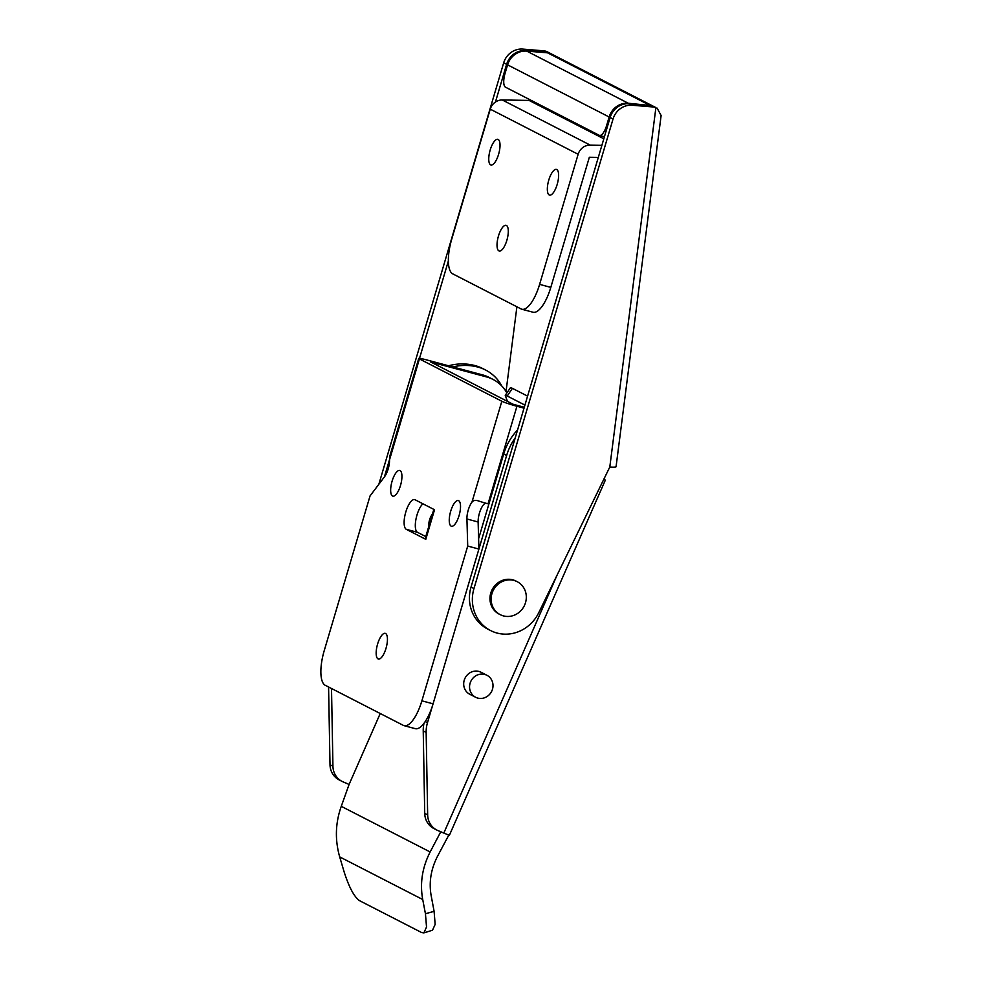 <?xml version="1.0" encoding="UTF-8"?>
<svg xmlns="http://www.w3.org/2000/svg" width="982" height="982" viewBox="0 0 982 982"><rect width="100%" height="100%" fill="white"/><g stroke="black" fill="none" stroke-linecap="round" stroke-linejoin="round"><path stroke-width="1.47" d="M406.29 529.323A15.454 5.376 105 0 1 405.787 512.039A15.454 5.376 105 0 1 414.674 499.617A15.454 5.376 105 0 1 415.055 499.752L434.535 509.756L425.783 539.327L406.29 529.323L417.497 532.33A15.454 5.376 105 0 1 416.982 515.034A15.454 5.376 105 0 1 422.886 503.778M450.689 511.241A13.294 4.628 105 0 1 458.336 500.562A13.294 4.628 105 0 1 459.085 515.55A13.294 4.628 105 0 1 451.45 526.242A13.294 4.628 105 0 1 450.689 511.241M392.1 481.155A13.294 4.628 105 0 1 399.735 470.476A13.294 4.628 105 0 1 400.496 485.476A13.294 4.628 105 0 1 392.849 496.156A13.294 4.628 105 0 1 392.1 481.155M377.604 644.032A13.294 4.628 105 0 1 385.239 633.353A13.294 4.628 105 0 1 386 648.353A13.294 4.628 105 0 1 378.365 659.032A13.294 4.628 105 0 1 377.604 644.032M506.872 392.96A37.095 34.677 117.2 0 0 493.025 379.42L489.122 377.407A37.095 34.677 117.2 0 0 482.69 374.928L426.704 359.928A12.361 0.872 16.5 0 0 418.749 358.418A12.361 0.872 16.5 0 0 419.412 358.933L501.839 401.245A12.361 0.872 16.5 0 0 516.937 406.253L488.042 503.827A12.361 0.872 -163.5 0 1 478.872 501.078C475.754 499.887 473.447 500.268 471.937 502.195A12.361 4.309 -75 0 0 468.254 510.039A12.361 4.309 -75 0 0 466.929 518.987L467.714 546.066L421.879 700.829L433.074 703.824A30.908 10.765 105 0 1 415.3 728.669L404.105 725.673A30.908 10.765 -75 0 0 421.879 700.829M485.587 503.14A12.361 4.309 -75 0 0 479.462 513.046A12.361 4.309 -75 0 0 478.124 521.994L478.909 549.061L433.074 703.824M425.783 536.577L417.497 532.33M425.783 539.327A12.361 0.872 -163.5 0 1 425.12 538.823L433.835 509.4M493.025 379.42A37.095 34.677 117.2 0 0 486.593 376.941L430.607 361.928L513.034 404.24L524.29 407.26M404.105 725.673A30.908 10.765 -75 0 1 403.344 725.379L325.226 685.276A30.908 10.765 -75 0 1 324.22 650.685L370.054 495.922L384.563 476.712A12.361 4.309 -75 0 0 389.51 459.883L389.633 456.74L418.749 358.418M478.909 549.061L467.714 546.066M524.032 408.156L516.937 406.253M488.042 503.827L488.975 503.692M478.872 501.078L477.829 500.759M432.485 513.967A15.454 11.993 -78.5 0 0 429.564 519.846A15.454 11.993 -78.5 0 0 428.778 526.487M654.994 107.308A12.361 11.563 117.2 0 0 653.042 106.964L632.187 105.246A18.548 17.345 117.2 0 0 613.05 118.994L473.962 588.562A37.095 34.677 117.2 0 0 490.607 630.567A37.095 34.677 117.2 0 0 538.762 612.682L609.797 467.015L655.902 107.59A12.361 11.563 117.2 0 0 654.994 107.308M655.902 107.59L546.532 51.445A12.361 11.563 117.2 0 0 545.611 51.162A12.361 11.563 117.2 0 0 543.672 50.819L522.817 49.1L525.738 50.61A18.548 17.345 117.2 0 0 506.614 64.346L495.444 102.042M653.042 106.964L546.606 52.328L525.738 50.61M546.544 52.746L543.672 50.819M448.369 260.979L419.523 358.344M389.51 459.686L384.404 476.921M506.614 64.346L503.68 62.848L378.843 484.286M657.105 108.118L661.119 115.52L616.07 466.695A9.28 1.191 -172.7 0 1 609.797 467.015M650.121 105.467L629.266 103.748L632.187 105.246M613.05 118.994L610.129 117.496L471.029 587.064A37.095 34.677 117.2 0 0 487.686 629.069L490.607 630.567M503.68 62.848A18.548 17.345 -62.8 0 1 522.817 49.1M649.09 105.381L628.284 103.245A18.548 17.345 117.2 0 0 609.147 116.993L606.63 125.487L607.674 125.77M506.037 391.511L516.9 306.789M610.129 117.496A18.548 17.345 -62.8 0 1 629.266 103.748M609.147 116.993L507.584 64.849L505.067 73.343A12.361 4.309 -75 0 0 505.472 87.177L599.229 135.307A12.361 4.309 -75 0 0 599.523 135.43A12.361 4.309 -75 0 0 606.63 125.487M547.575 52.819L526.72 51.101L628.284 103.245M507.584 64.849A18.548 17.345 -62.8 0 1 526.72 51.101M603.709 479.511L605.354 480.1L449.375 835.301L443.815 833.08L557.101 575.084M515.231 437.849A55.643 52.021 117.2 0 0 506.638 455.464L427.489 722.678A30.908 28.895 117.2 0 0 426.151 732.425L427.661 814.876A18.548 17.345 117.2 0 0 436.781 830.023A18.548 17.345 117.2 0 0 437.8 830.502L443.815 833.08M331.511 688.505L332.935 766.242A18.548 17.345 117.2 0 0 342.055 781.39A18.548 17.345 117.2 0 0 343.074 781.868L349.089 784.446L341.27 806.332L430.141 851.959L440.881 831.582M349.089 784.446L380.23 713.509M605.354 480.1L603.832 479.265M448.848 834.995L437.506 856.304C430.877 869.279 428.778 882.462 431.208 895.879L434.105 911.345L435.149 924.418L432.497 930.236M342.055 781.39L339.134 779.892A18.548 17.345 -62.8 0 1 330.001 764.745L332.935 766.242M328.577 686.995L330.001 764.745M501.863 386.061A43.282 40.458 117.2 0 0 485.562 370.005L482.641 368.508A43.282 40.458 117.2 0 0 475.128 365.611A55.643 52.021 117.2 0 0 448.553 365.783M517.575 429.956A55.643 52.021 117.2 0 0 503.705 453.954L478.615 538.688M426.151 732.425L423.23 730.915L424.727 813.366L427.661 814.876M436.781 830.023L433.86 828.526A18.548 17.345 -62.8 0 1 424.727 813.366M423.23 730.915A30.908 28.895 -62.8 0 1 424.003 723.28M485.562 370.005A43.282 40.458 117.2 0 0 478.062 367.121A55.643 52.021 117.2 0 0 452.849 366.937M430.141 851.959C422.235 867.548 419.768 883.407 422.726 899.524L425.439 913.739L426.532 927.02L423.88 932.9L421.671 932.569L359.621 900.715C354.269 897.032 349.113 887.47 344.179 872.028L339.686 856.893C334.837 839.806 335.365 822.953 341.27 806.332M425.439 913.739L434.105 911.345M505.251 395.365L510.456 387.681L512.408 388.332L507.215 396.004L505.251 395.365L507.461 401.38M527.592 396.127L512.408 388.332M524.928 405.1L507.215 396.004M513.979 580.436A18.548 17.345 117.2 0 0 491.933 593.668A18.548 17.345 117.2 0 0 500.255 614.671A18.548 17.345 117.2 0 0 503.471 615.91A18.548 17.345 117.2 0 0 525.517 602.666A18.548 17.345 117.2 0 0 517.195 581.675A18.548 17.345 117.2 0 0 513.979 580.436M517.195 581.675L516.029 581.074A18.548 17.345 117.2 0 0 512.813 579.834A18.548 17.345 117.2 0 0 491.368 591.324A18.548 17.345 117.2 0 0 499.077 614.069L500.255 614.671M490.19 150.013A13.294 4.628 105 0 1 497.825 139.321A13.294 4.628 105 0 1 498.586 154.321A13.294 4.628 105 0 1 490.951 165.001A13.294 4.628 105 0 1 490.19 150.013M548.778 180.087A13.294 4.628 105 0 1 556.426 169.407A13.294 4.628 105 0 1 557.187 184.407A13.294 4.628 105 0 1 549.539 195.087A13.294 4.628 105 0 1 548.778 180.087M498.463 236.011A13.294 4.628 105 0 1 506.111 225.332A13.294 4.628 105 0 1 506.859 240.32A13.294 4.628 105 0 1 499.224 251.011A13.294 4.628 105 0 1 498.463 236.011M550.804 287.382A30.908 10.765 105 0 1 533.03 312.227L521.835 309.232A30.908 10.765 -75 0 1 521.086 308.937L452.714 273.843A30.908 10.765 -75 0 1 451.708 239.264L490.251 109.162A12.361 11.563 -62.8 0 1 502.281 99.968L590.17 145.091A12.361 11.563 117.2 0 0 578.14 154.284L539.609 284.375L550.804 287.382L589.335 157.292L598.296 157.439M603.82 138.793L529.089 100.422L502.281 99.968M529.384 99.452A30.908 10.765 -75 0 0 529.089 100.422M601.892 145.287L590.17 145.091M521.835 309.232A30.908 10.765 -75 0 0 539.609 284.375M486.925 675.272L481.07 672.265A12.361 11.563 117.2 0 0 478.921 671.43A12.361 11.563 117.2 0 0 464.621 679.102A12.361 11.563 117.2 0 0 469.777 694.262L475.632 697.269A12.361 11.563 117.2 0 0 477.78 698.092A12.361 11.563 117.2 0 0 492.068 690.432A12.361 11.563 117.2 0 0 486.925 675.272A12.361 11.563 117.2 0 0 484.777 674.438A12.361 11.563 117.2 0 0 470.488 682.109A12.361 11.563 117.2 0 0 475.632 697.269M478.124 521.994L466.929 518.987M471.937 502.195L501.839 401.245M419.412 358.933L389.51 459.883M486.593 376.941L482.69 374.928M473.962 588.562L471.029 587.064M503.705 453.954L506.638 455.464M425.243 721.524L427.489 722.678M478.062 367.121L475.128 365.611M422.726 899.524L339.686 856.893M578.14 154.284L490.251 109.162M604.421 136.744L599.523 135.43M423.88 932.9L432.497 930.224"/></g></svg>
